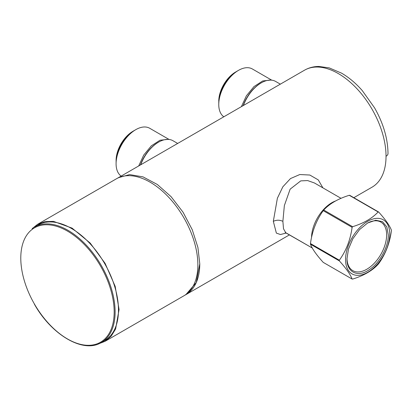 <?xml version="1.0" encoding="UTF-8"?>
<svg xmlns="http://www.w3.org/2000/svg" width="412" height="412" viewBox="0 0 412 412"><rect width="100%" height="100%" fill="white"/><g stroke="black" fill="none" stroke-linecap="round" stroke-linejoin="round"><path stroke-width="0.62" d="M138.726 165.912L143.716 155.082L151.302 145.863L160.021 140.234L168.075 139.374M135.177 130.022A26.172 15.11 120 0 0 116.086 162.4M241.406 106.631L246.391 95.805L253.983 86.582L262.702 80.953L270.756 80.093M237.853 70.74A26.172 15.11 120 0 0 218.762 103.118M199.779 263.798A67.537 38.996 60 0 1 185.791 294.714A67.537 38.996 60 0 1 184.823 295.244L185.791 294.714L196.256 282.555L199.779 263.798L197.904 247.421L192.25 229.726L183.077 212.257L171.078 196.663L157.302 184.463L143.026 176.872L129.6 174.59L118.254 177.732L129.6 174.59L143.026 176.872L157.302 184.463L171.078 196.663L183.077 212.257L192.25 229.726L197.904 247.421L199.779 263.798M117.312 178.308L304.509 70.2A67.537 38.996 60 0 1 356.55 88.297A67.537 38.996 60 0 1 386.034 156.266A67.537 38.996 60 0 1 372.046 187.182L372.046 187.182A67.537 38.996 60 0 0 386.034 156.266A6.752 3.899 0 0 0 388.011 153.506L388.011 153.506A6.752 3.899 0 0 1 386.034 156.266A67.537 38.996 60 0 0 356.55 88.297A67.537 38.996 60 0 0 304.509 70.2L304.509 70.2C308.856 67.722 313.645 66.471 318.873 66.45L329.188 67.882L341.548 73.151C348.918 77.425 355.829 83.239 362.272 90.594L374.534 107.795C383.309 123.234 387.805 138.473 388.011 153.506C387.805 138.473 383.309 123.234 374.534 107.795L362.272 90.594C355.829 83.239 348.918 77.425 341.548 73.151L329.188 67.882L318.873 66.45C313.645 66.471 308.856 67.722 304.509 70.2L117.312 178.308M322.905 187.867L318.28 179.905L309.839 175.038L299.781 174.534L290.491 178.571L282.848 186.801L277.384 198.218L273.326 221.337L276.359 233.099L280.438 234.526L286.304 233.022L280.443 234.526L276.364 233.099L273.326 221.337L277.384 198.224L282.848 186.801L290.491 178.571L299.787 174.534L309.834 175.033L318.28 179.905L322.905 187.867M314.444 182.98L307.625 180.569L300.75 180.883L290.141 189.16L284.357 205.578L282.879 221.337L283.518 228.809L285.743 232.698L283.518 228.809L282.879 221.337L284.357 205.578L290.141 189.154L300.745 180.883L307.635 180.569L314.444 182.98L341.033 198.332L314.444 182.98M335.631 200.943A28.706 16.573 120 0 0 311.534 237.549A28.706 16.573 120 0 1 335.631 200.943M243.404 105.482A28.706 16.573 -60 0 1 261.27 82.853A28.706 16.573 -60 0 1 275.618 81.432A28.706 16.573 -60 0 0 261.27 82.853A28.706 16.573 -60 0 0 243.404 105.482M172.942 140.713A28.706 16.573 120 0 0 158.589 142.135A28.706 16.573 120 0 0 140.724 164.759A28.706 16.573 120 0 1 158.589 142.135A28.706 16.573 120 0 1 172.942 140.713L177.66 143.438L172.942 140.713M260.672 83.198A27.862 16.083 120 0 0 243.168 105.616A27.862 16.083 120 0 1 260.672 83.198L261.27 82.853L260.672 83.198M157.992 142.48A27.862 16.083 120 0 0 140.487 164.898A27.862 16.083 120 0 1 157.992 142.48L158.589 142.135L157.992 142.48M252.391 68.995A27.862 16.083 120 0 0 238.466 70.375A27.862 16.083 120 0 0 218.762 104.499L218.762 104.499A27.862 16.083 120 0 0 223.814 116.792A27.862 16.083 120 0 1 218.762 104.499L218.762 104.499A27.862 16.083 120 0 1 238.466 70.375L235.597 72.033A23.808 13.745 120 0 0 218.762 101.187L218.762 101.187A23.808 13.745 120 0 1 235.597 72.033L238.466 70.375A27.862 16.083 120 0 1 252.391 68.995L271.74 80.165L252.391 68.995M149.716 128.276A27.862 16.083 120 0 0 135.785 129.656A27.862 16.083 120 0 0 116.086 163.78L116.086 163.78A27.862 16.083 120 0 0 121.133 176.068A27.862 16.083 120 0 1 116.086 163.78L116.086 163.78A27.862 16.083 120 0 1 135.785 129.656L132.922 131.31A23.808 13.745 120 0 0 116.086 160.469L116.086 160.469A23.808 13.745 120 0 1 132.922 131.31L135.785 129.656A27.862 16.083 120 0 1 149.716 128.276L169.064 139.447L149.716 128.276M378.134 264.355A36.807 21.254 120 0 0 378.638 263.726C385.457 254.245 389.711 243.281 391.4 230.838A36.807 21.254 120 0 0 391.4 230.499A36.807 21.254 120 0 0 391.4 230.164C389.711 225.596 385.457 219.544 378.638 212.01A36.807 21.254 120 0 0 378.134 211.964L349.252 195.293C338.18 198.723 329.672 203.631 323.729 210.027A36.807 21.254 120 0 0 323.224 210.65C316.421 220.147 312.167 231.106 310.468 243.543L339.344 260.219A36.807 21.254 120 0 0 339.344 260.554A36.807 21.254 120 0 0 339.344 260.889L310.468 244.213C312.167 248.797 316.421 254.848 323.224 262.372L352.106 279.042C350.421 274.474 346.168 268.423 339.344 260.889L310.468 244.213A36.807 21.254 120 0 1 310.463 243.878A36.807 21.254 120 0 0 310.468 244.213C312.167 248.797 316.421 254.848 323.224 262.372L352.106 279.042A36.807 21.254 120 0 0 352.61 279.089C363.683 275.659 372.191 270.746 378.134 264.355A36.807 21.254 120 0 0 378.638 263.726C385.457 254.245 389.711 243.281 391.4 230.838A36.807 21.254 120 0 0 391.4 230.499A36.807 21.254 120 0 0 391.4 230.164C389.711 225.596 385.457 219.544 378.638 212.01A36.807 21.254 120 0 0 378.134 211.964L349.252 195.293A36.807 21.254 120 0 1 349.757 195.334L378.638 212.01L349.757 195.334A36.807 21.254 120 0 0 349.252 195.293C338.18 198.723 329.672 203.631 323.729 210.027L352.61 226.698C363.683 223.268 372.191 218.36 378.134 211.964C372.191 218.36 363.683 223.268 352.61 226.698A36.807 21.254 120 0 0 352.106 227.326L323.224 210.65C316.421 220.147 312.167 231.106 310.468 243.543A36.807 21.254 120 0 0 310.463 243.878A36.807 21.254 120 0 1 310.468 243.543L339.344 260.219C346.168 250.733 350.421 239.774 352.106 227.326L323.224 210.65A36.807 21.254 120 0 1 323.729 210.027L352.61 226.698A36.807 21.254 120 0 0 352.106 227.326C350.421 239.774 346.168 250.733 339.344 260.219A36.807 21.254 120 0 0 339.344 260.554A36.807 21.254 120 0 0 339.344 260.889C346.168 268.423 350.421 274.474 352.106 279.042A36.807 21.254 120 0 0 352.61 279.089C363.683 275.659 372.191 270.746 378.134 264.355M345.56 259.591A31.235 18.035 120 0 0 367.648 272.347A31.235 18.035 120 0 0 389.737 234.088A31.235 18.035 120 0 0 367.648 221.337A31.235 18.035 120 0 0 345.56 259.591A31.235 18.035 120 0 0 367.648 272.347A31.235 18.035 120 0 0 389.737 234.088A31.235 18.035 120 0 0 367.648 221.337A31.235 18.035 120 0 0 345.56 259.591M346.992 258.767L348.459 249.095L352.816 238.805L359.558 229.566L367.648 222.99L375.739 220.224L382.48 221.677L386.837 226.935L388.3 234.917C388.655 246.103 380.096 262.743 369.26 269.685C357.25 278.121 346.492 271.714 346.992 258.767L348.459 249.095L352.816 238.805L359.558 229.566L367.648 222.99L375.739 220.224L382.48 221.677L386.837 226.935L388.3 234.917C388.655 246.103 380.096 262.743 369.26 269.685C357.25 278.121 346.492 271.714 346.992 258.767M367.226 223.237A28.026 16.181 -60 0 1 380.827 222.083A28.026 16.181 -60 0 1 386.631 234.917A28.026 16.181 -60 0 1 374.395 263.124A28.026 16.181 -60 0 1 352.796 270.632A28.026 16.181 -60 0 1 346.997 258.278M105.081 263.325L90.192 243.07L72.064 228.114L53.472 221.368L44.985 221.615L37.544 224.334L32.177 228.619L37.544 224.334L44.985 221.615L53.472 221.368L72.064 228.114L90.192 243.07L105.081 263.325L115.18 286.345L119.063 309.525L115.612 329.003L111.158 336.228L105.081 341.311L98.684 343.814L105.081 341.311L111.158 336.228L115.612 329.003L119.063 309.525L115.18 286.345L105.081 263.325M183.881 217.83A67.537 38.996 -120 0 0 116.344 178.839L37.544 224.334L116.344 178.839A67.537 38.996 -120 0 1 183.881 217.83A67.537 38.996 -120 0 1 183.881 295.816A67.537 38.996 -120 0 0 183.881 217.83M104.658 340.58A66.692 38.507 -120 0 0 104.658 263.567A66.692 38.507 -120 0 0 37.966 225.06L34.613 227.002A66.692 38.507 -120 0 1 101.306 265.503A66.692 38.507 -120 0 0 34.613 227.002L37.966 225.06A66.692 38.507 -120 0 1 104.658 263.567A66.692 38.507 -120 0 1 104.658 340.58L101.306 342.516A66.692 38.507 -120 0 0 101.306 265.503A66.692 38.507 -120 0 1 101.306 342.516C83.554 353.723 51.68 335.162 34.366 304.154C51.68 335.162 83.554 353.723 101.306 342.516L104.658 340.58M273.326 221.337C276.509 219.848 279.691 219.848 282.879 221.337C279.691 219.848 276.509 219.848 273.326 221.337M34.464 304.097A66.038 38.125 -120 0 0 100.497 342.223A66.038 38.125 -120 0 0 100.497 265.972A66.038 38.125 -120 0 0 34.464 227.846A66.038 38.125 -120 0 0 34.464 304.097A66.038 38.125 -120 0 0 100.497 342.223A66.038 38.125 -120 0 0 100.497 265.972A66.038 38.125 -120 0 0 34.464 227.846A66.038 38.125 -120 0 0 34.464 304.097M185.791 294.714L289.476 234.855L185.791 294.714M353.841 197.693L372.046 187.182L353.841 197.693M280.34 84.156L275.618 81.432L280.34 84.156M285.743 232.698L312.281 248.019L285.181 232.492M183.881 295.816L105.081 341.311L183.881 295.816"/></g></svg>
